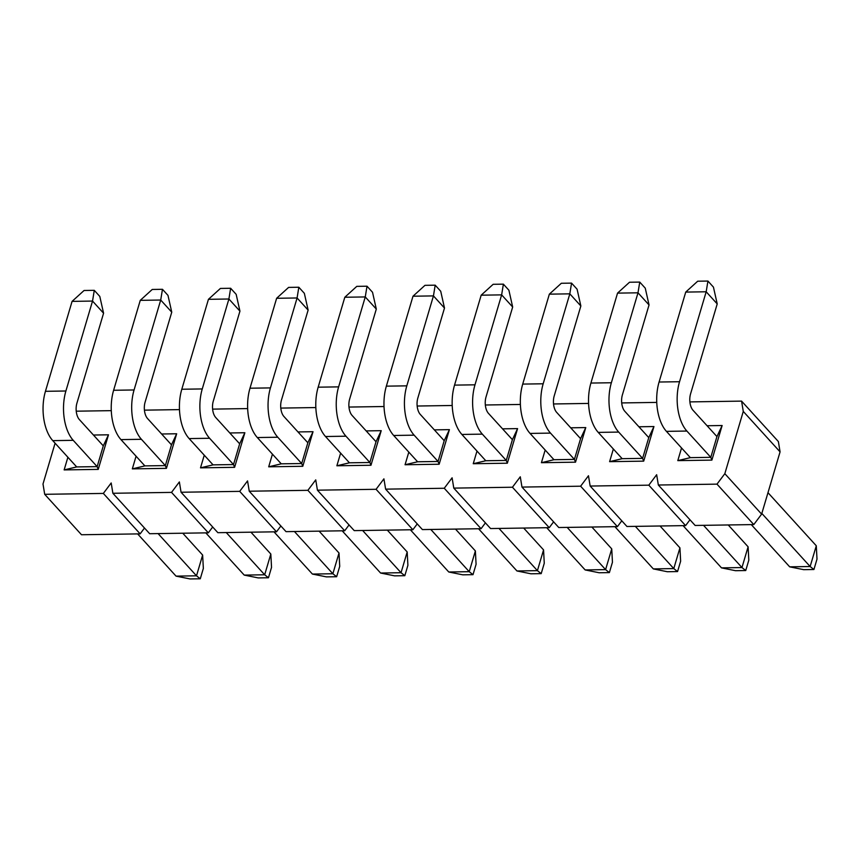 <?xml version="1.0" encoding="UTF-8"?>
<svg xmlns="http://www.w3.org/2000/svg" width="860" height="860" viewBox="0 0 860 860"><rect width="100%" height="100%" fill="white"/><g stroke="black" fill="none" stroke-linecap="round" stroke-linejoin="round"><path stroke-width="1.29" d="M182.772 533.221L202.637 555.055L203.347 568.417L200.273 578.791L190.049 578.941L176.042 576.125L196.499 575.813L200.273 578.791M202.637 555.055L196.499 575.813L158.079 533.587M103.576 313.201L92.536 301.065L94.278 290.336L99.792 296.41L103.576 313.201L76.927 403.136A12.018 6.321 -90.9 0 0 79.378 419.583L103.297 445.867L97.148 466.625L73.229 440.331L52.772 440.642L76.691 466.926L97.148 466.625L98.233 469.388L64.145 469.904L67.886 457.262M137.621 533.899L176.042 576.125M52.772 440.642A36.066 18.952 -90.9 0 1 45.44 391.311L72.079 301.376L92.536 301.065L65.897 390.999A36.066 18.952 89.1 0 0 73.229 440.331M94.278 290.336L84.054 290.497L72.079 301.376M250.948 532.189L270.825 554.023L271.534 567.385L268.46 577.759L258.236 577.909L244.219 575.093L264.676 574.781L268.46 577.759M270.825 554.023L264.676 574.781L226.266 532.555M171.753 312.169L160.713 300.033L162.465 289.304L167.979 295.378L171.753 312.169L145.114 402.104A12.018 6.321 -90.9 0 0 147.565 418.551L171.473 444.835L165.335 465.593L141.416 439.299L120.959 439.611L144.878 465.894L165.335 465.593L166.421 468.356L132.332 468.872L136.073 456.23M205.809 532.867L244.219 575.093M120.959 439.611A36.066 18.952 -90.9 0 1 113.617 390.279L140.266 300.344L160.713 300.033L134.074 389.967A36.066 18.952 89.1 0 0 141.416 439.299M162.465 289.304L152.231 289.465L140.266 300.344M319.135 531.158L339.012 552.991L339.721 566.353L336.647 576.727L326.413 576.877L312.406 574.061L332.863 573.749L336.647 576.727M339.012 552.991L332.863 573.749L294.442 531.523M239.94 311.137L228.9 299L230.641 288.272L236.167 294.346L239.94 311.137L213.301 401.072A12.018 6.321 -90.9 0 0 215.742 417.519L239.66 443.803L233.511 464.561L209.593 438.267L189.135 438.579L213.054 464.862L233.511 464.561L234.597 467.324L200.509 467.84L204.261 455.198M273.985 531.835L312.406 574.061M189.135 438.579A36.066 18.952 -90.9 0 1 181.804 389.247L208.442 299.312L228.9 299L202.261 388.935A36.066 18.952 89.1 0 0 209.593 438.267M230.641 288.272L220.418 288.433L208.442 299.312M387.322 530.125L407.188 551.959L407.898 565.321L404.823 575.695L394.6 575.845L380.593 573.029L401.039 572.717L404.823 575.695M407.188 551.959L401.039 572.717L362.63 530.491M308.127 310.105L297.087 297.969L298.829 287.24L304.343 293.314L308.127 310.105L281.478 400.04A12.018 6.321 -90.9 0 0 283.929 416.487L307.848 442.771L301.699 463.529L277.78 437.235L257.323 437.546L281.241 463.83L301.699 463.529L302.785 466.292L268.696 466.808L272.437 454.166M342.173 530.803L380.593 573.029M257.323 437.546A36.066 18.952 -90.9 0 1 249.991 388.215L276.63 298.28L297.087 297.969L270.438 387.903A36.066 18.952 89.1 0 0 277.78 437.235M298.829 287.24L288.605 287.401L276.63 298.28M455.499 529.093L475.376 550.938L476.085 564.289L473.011 574.663L462.787 574.824L448.769 571.997L469.227 571.685L473.011 574.663M475.376 550.938L469.227 571.685L430.806 529.459M376.304 309.073L365.263 296.937L367.016 286.208L372.531 292.282L376.304 309.073L349.665 399.008A12.018 6.321 -90.9 0 0 352.106 415.455L376.024 441.739L369.875 462.497L345.967 436.203L325.51 436.514L349.429 462.809L369.875 462.497L370.972 465.26L336.873 465.776L340.625 453.134M410.36 529.771L448.769 571.997M325.51 436.514A36.066 18.952 -90.9 0 1 318.168 387.183L344.817 297.248L365.263 296.937L338.625 386.871A36.066 18.952 89.1 0 0 345.967 436.203M367.016 286.208L356.782 286.369L344.817 297.248M523.686 528.062L543.563 549.905L544.262 563.257L541.198 573.631L530.964 573.792L516.957 570.965L537.414 570.653L541.198 573.631M543.563 549.905L537.414 570.653L498.993 528.427M444.491 308.041L433.451 295.904L435.192 285.176L440.718 291.25L444.491 308.041L417.852 397.976A12.018 6.321 -90.9 0 0 420.293 414.423L444.212 440.707L438.062 461.465L414.144 435.171L393.687 435.483L417.605 461.777L438.062 461.465L439.148 464.239L405.06 464.744L408.812 452.102M478.536 528.739L516.957 570.965M393.687 435.483A36.066 18.952 -90.9 0 1 386.355 386.151L412.993 296.216L433.451 295.904L406.812 385.85A36.066 18.952 89.1 0 0 414.144 435.171M435.192 285.176L424.969 285.337L412.993 296.216M591.874 527.029L611.739 548.873L612.449 562.225L609.375 572.599L599.151 572.76L585.144 569.933L605.591 569.621L609.375 572.599M611.739 548.873L605.591 569.621L567.181 527.395M512.667 307.009L501.638 294.873L503.379 284.155L508.894 290.218L512.667 307.009L486.029 396.944A12.018 6.321 -90.9 0 0 488.48 413.391L512.399 439.675L506.25 460.433L482.331 434.139L461.874 434.45L485.792 460.745L506.25 460.433L507.335 463.207L473.247 463.723L476.988 451.07M546.723 527.707L585.144 569.933M461.874 434.45A36.066 18.952 -90.9 0 1 454.542 385.119L481.181 295.184L501.638 294.873L474.989 384.818A36.066 18.952 89.1 0 0 482.331 434.139M503.379 284.155L493.145 284.305L481.181 295.184M660.05 525.997L679.927 547.841L680.636 561.193L677.562 571.567L667.328 571.728L653.321 568.901L673.778 568.589L677.562 571.567M679.927 547.841L673.778 568.589L635.357 526.374M580.855 305.977L569.814 293.84L571.556 283.123L577.082 289.186L580.855 305.977L554.216 395.912A12.018 6.321 -90.9 0 0 556.657 412.359L580.575 438.643L574.426 459.401L550.508 433.107L530.061 433.418L553.969 459.713L574.426 459.401L575.523 462.175L541.424 462.691L545.175 450.038M614.911 526.675L653.321 568.901M530.061 433.418A36.066 18.952 -90.9 0 1 522.719 384.087L549.357 294.152L569.814 293.84L543.176 383.786A36.066 18.952 89.1 0 0 550.508 433.107M571.556 283.123L561.333 283.273L549.357 294.152M728.237 524.965L748.103 546.809L748.813 560.161L745.738 570.535L735.515 570.696L721.508 567.869L741.965 567.557L745.738 570.535M748.103 546.809L741.965 567.557L703.544 525.342M649.042 304.945L638.002 292.808L639.743 282.091L645.258 288.154L649.042 304.945L622.393 394.88A12.018 6.321 -90.9 0 0 624.844 411.327L648.762 437.611L642.613 458.369L618.695 432.085L598.237 432.387L622.156 458.681L642.613 458.369L643.699 461.143L609.611 461.659L613.352 449.006M683.087 525.643L721.508 567.869M598.237 432.387A36.066 18.952 -90.9 0 1 590.906 383.055L617.544 293.12L638.002 292.808L611.363 382.754A36.066 18.952 89.1 0 0 618.695 432.085M639.743 282.091L629.52 282.241L617.544 293.12M767.98 492.673L816.29 545.777L817 559.129L813.925 569.503L803.702 569.664L789.684 566.837L810.141 566.525L813.925 569.503M816.29 545.777L810.141 566.525L761.831 513.431M717.218 303.913L706.178 291.776L707.93 281.059L713.445 287.122L717.218 303.913L690.58 393.848A12.018 6.321 -90.9 0 0 693.031 410.295L716.939 436.579L710.801 457.337L686.882 431.053L666.425 431.354L690.343 457.649L710.801 457.337L711.886 460.111L677.798 460.627L681.539 447.974M751.274 524.611L789.684 566.837M666.425 431.354A36.066 18.952 -90.9 0 1 659.082 382.023L685.732 292.088L706.178 291.776L679.54 381.722A36.066 18.952 89.1 0 0 686.882 431.053M707.93 281.059L697.696 281.209L685.732 292.088M55.094 443.19L43 483.997L44.698 494.306L103.34 493.425L111.187 482.965L112.875 493.274L171.527 492.393L179.364 481.933L181.062 492.242L239.703 491.361L247.551 480.912L249.25 491.21L307.891 490.329L315.738 479.88L317.426 490.178L376.078 489.297L383.915 478.848L385.613 489.146L444.254 488.265L452.102 477.816L453.79 488.114L512.442 487.233L520.279 476.784L521.977 487.082L580.618 486.201L588.466 475.752L590.164 486.05L648.805 485.169L656.653 474.72L658.341 485.018L716.993 484.137L724.829 473.688L743.276 411.424L741.578 401.115L689.892 401.899M656.75 402.405L621.705 402.931M588.573 403.426L553.528 403.963M520.386 404.458L485.341 404.995M452.209 405.49L417.154 406.027M384.022 406.522L348.977 407.06M315.835 407.554L280.79 408.091M247.658 408.586L212.613 409.123M179.471 409.618L144.426 410.156M111.284 410.65L76.239 411.188M93.428 435.031L108.478 434.805L98.233 469.388M161.615 433.999L176.666 433.773L166.421 468.356M229.803 432.967L244.853 432.741L234.597 467.324M297.979 431.935L313.029 431.709L302.785 466.292M366.166 430.903L381.216 430.677L370.972 465.26M434.354 429.871L449.404 429.645L439.148 464.239M502.53 428.839L517.58 428.613L507.335 463.207M570.717 427.807L585.767 427.581L575.523 462.175M638.905 426.775L653.944 426.549L643.699 461.143M707.081 425.743L722.131 425.517L711.886 460.111M722.131 425.517L716.939 436.579M690.343 457.649L677.798 460.627M741.578 401.115L778.375 441.556L780.074 451.865L761.627 514.13L753.79 524.578L695.138 525.46L658.341 485.018M689.978 519.784L685.603 525.611L626.962 526.492L590.164 486.05M621.791 520.816L617.416 526.642L558.774 527.524L521.977 487.082M553.603 521.848L549.239 527.674L490.587 528.556L453.79 488.114M485.427 522.88L481.052 528.707L422.41 529.588L385.613 489.146M417.24 523.912L412.864 529.738L354.223 530.62L317.426 490.178M349.052 524.944L344.688 530.77L286.036 531.652L249.25 491.21M280.876 525.976L276.501 531.803L217.859 532.684L181.062 492.242M212.689 527.008L208.324 532.835L149.672 533.716L112.875 493.274M144.501 528.04L140.137 533.866L81.496 534.748L44.698 494.306M103.297 445.867L108.478 434.805M64.145 469.904L76.691 466.926M171.473 444.835L176.666 433.773M132.332 468.872L144.878 465.894M239.66 443.803L244.853 432.741M200.509 467.84L213.054 464.862M307.848 442.771L313.029 431.709M268.696 466.808L281.241 463.83M376.024 441.739L381.216 430.677M336.873 465.776L349.429 462.809M444.212 440.707L449.404 429.645M405.06 464.744L417.605 461.777M512.399 439.675L517.58 428.613M473.247 463.723L485.792 460.745M580.575 438.643L585.767 427.581M541.424 462.691L553.969 459.713M648.762 437.611L653.944 426.549M609.611 461.659L622.156 458.681M140.137 533.866L103.34 493.425M208.324 532.835L171.527 492.393M276.501 531.803L239.703 491.361M344.688 530.77L307.891 490.329M412.864 529.738L376.078 489.297M481.052 528.707L444.254 488.265M549.239 527.674L512.442 487.233M617.416 526.642L580.618 486.201M685.603 525.611L648.805 485.169M753.79 524.578L716.993 484.137M761.627 514.13L724.829 473.688M780.074 451.865L743.276 411.424M65.897 390.999L45.44 391.311M134.074 389.967L113.617 390.279M202.261 388.935L181.804 389.247M270.438 387.903L249.991 388.215M338.625 386.871L318.168 387.183M406.812 385.85L386.355 386.151M474.989 384.818L454.542 385.119M543.176 383.786L522.719 384.087M611.363 382.754L590.906 383.055M679.54 381.722L659.082 382.023"/></g></svg>
